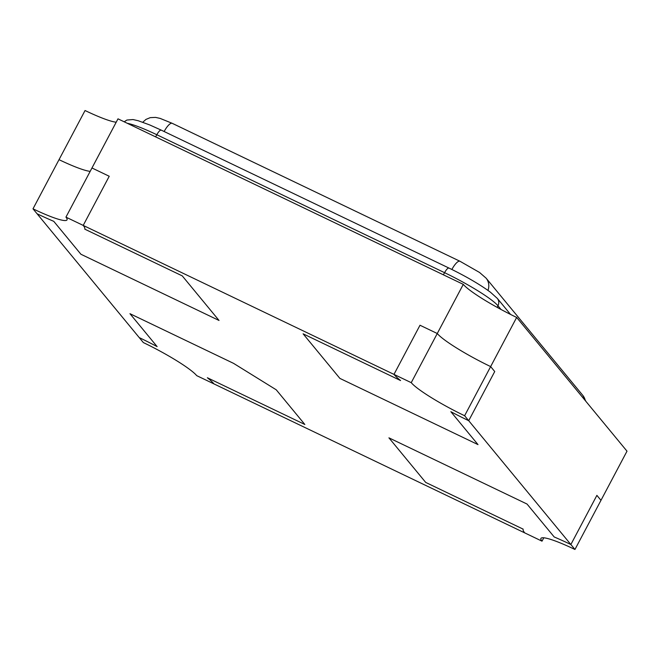 <?xml version="1.0" encoding="UTF-8"?>
<svg xmlns="http://www.w3.org/2000/svg" width="660" height="660" viewBox="0 0 660 660"><rect width="100%" height="100%" fill="white"/><g stroke="black" fill="none" stroke-linecap="round" stroke-linejoin="round"><path stroke-width="0.99" d="M464.615 415.734L490.644 366.589L494.728 371.539L468.707 420.692L494.728 371.539L490.644 366.589A50.069 6.452 27.9 0 1 437.266 333.514L419.999 325.24L393.979 374.385A70.1 9.034 -152.1 0 0 400.579 380.548L303.105 333.82L339.883 378.394L478.005 444.609L450.846 411.691A70.1 9.034 -152.1 0 0 468.707 420.692L464.615 415.734A50.069 6.452 27.9 0 1 411.238 382.66L393.979 374.385A70.1 9.034 -152.1 0 0 400.579 380.548L303.105 333.82L339.883 378.394L478.005 444.609L450.846 411.691A70.1 9.034 -152.1 0 0 468.707 420.692L570.867 544.525A70.1 9.034 -152.1 0 0 554.202 536.968L527.043 504.05L388.921 437.836L425.7 482.419L523.174 529.147A70.1 9.034 -152.1 0 0 524.741 532.892L542.009 541.167A50.069 6.452 27.9 0 1 540.919 538.428A50.069 6.452 27.9 0 1 574.951 549.475L570.867 544.525A70.1 9.034 -152.1 0 0 554.202 536.968L527.043 504.05L388.921 437.836L425.7 482.419L523.174 529.147A70.1 9.034 -152.1 0 0 524.741 532.892L213.98 383.914A70.1 9.034 -152.1 0 0 207.372 377.751L304.846 424.479L276.243 389.804L233.541 363.346L129.954 313.69L157.113 346.607A70.1 9.034 -152.1 0 0 139.252 337.606L143.335 342.565A50.069 6.452 27.9 0 1 196.713 375.639L213.98 383.914A70.1 9.034 -152.1 0 0 207.372 377.751L304.846 424.479L276.243 389.804L233.541 363.346L129.954 313.69L157.113 346.607A70.1 9.034 -152.1 0 0 139.252 337.606L37.084 213.774A70.1 9.034 -152.1 0 0 53.757 221.331L80.916 254.248L219.029 320.463L182.251 275.88L84.777 229.152A70.1 9.034 -152.1 0 0 83.209 225.407L65.942 217.132A50.069 6.452 27.9 0 1 67.031 219.871A50.069 6.452 27.9 0 1 33 208.824L37.084 213.774A70.1 9.034 -152.1 0 0 53.757 221.331L80.916 254.248L219.029 320.463L182.251 275.88L84.777 229.152A70.1 9.034 -152.1 0 0 83.209 225.407L393.979 374.385L419.999 325.24L437.266 333.514L411.238 382.66M116.201 122.207A50.069 6.452 -152.1 0 1 85.049 110.525L59.021 159.67A50.069 6.452 27.9 0 0 90.181 171.361A50.069 6.452 27.9 0 1 59.021 159.67L33 208.824M463.287 284.361L437.266 333.514A50.069 6.452 27.9 0 0 490.644 366.589L516.664 317.435A50.069 6.452 27.9 0 1 463.287 284.361L117.992 118.833L91.971 167.978L109.23 176.261L83.209 225.407L109.23 176.261L91.971 167.978L65.942 217.132M516.664 317.435L627 451.176L600.98 500.329L596.887 495.371L570.867 544.525L596.887 495.371L600.98 500.329L574.951 549.475M543.799 537.793L542.009 541.167M497.318 307.453A7.012 6.641 140.5 0 1 497.954 305.753A50.069 6.452 -152.1 0 0 444.576 272.679A7.012 2.054 -64.4 0 1 443.305 274.783M501.014 309.474L497.954 305.753A7.012 6.641 -39.5 0 0 497.318 298.402L490.413 292.19C479.779 284.377 465.985 276.35 449.039 268.092A7.012 2.054 115.6 0 0 444.576 272.679L156.832 134.739A7.012 2.054 -64.4 0 1 155.554 136.843M449.039 268.092L161.287 130.152A7.012 2.054 115.6 0 0 156.832 134.739A50.069 6.452 -152.1 0 0 127.281 123.288M585.288 400.612A13.018 12.334 -39.5 0 0 582.821 395.406L585.874 401.329M487.946 290.375A13.018 12.334 -39.5 0 0 486.106 278.173L582.821 395.406M486.106 278.173L479.548 272.464L459.979 261.269A13.018 3.82 115.6 0 0 451.869 269.47M459.979 261.269L172.235 123.329A13.018 3.82 115.6 0 0 164.134 131.513M510.543 314.432L497.318 298.402M124.195 121.803L126.918 120.037L133.015 119.551L138.196 120.73L149.614 124.897L161.287 130.152M142.766 122.232L145.984 119.402L150.224 117.645L155.529 117.389L160.1 118.387L172.235 123.329"/></g></svg>
